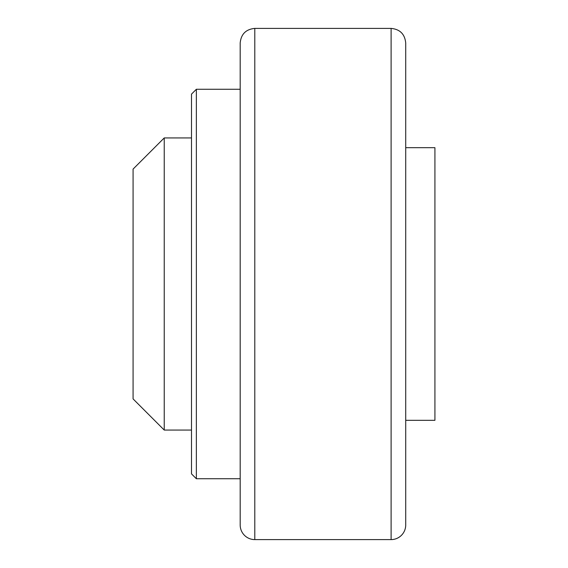 <?xml version="1.0" encoding="UTF-8"?>
<svg xmlns="http://www.w3.org/2000/svg" width="568" height="568" viewBox="0 0 568 568"><rect width="100%" height="100%" fill="white"/><g stroke="black" fill="none" stroke-linecap="round" stroke-linejoin="round"><path stroke-width="0.85" d="M405.715 43.005L405.715 524.995A14.605 14.605 0 0 1 391.111 539.6L391.111 28.4C399.978 29.266 404.849 34.137 405.715 43.005M405.715 147.68L434.925 147.68L434.925 420.32L405.715 420.32M164.23 430.054L164.23 137.946L133.075 169.101L133.075 398.899L164.23 430.054L191.494 430.054M196.365 478.746L196.365 89.254L191.494 94.125L191.494 473.875L196.365 478.746L240.186 478.746M254.791 539.6L254.791 28.4C245.916 29.266 241.045 34.137 240.186 43.005L240.186 524.995A14.605 14.605 0 0 0 254.791 539.6L391.111 539.6M164.23 137.946L191.494 137.946M196.365 89.254L240.186 89.254M254.791 28.4L391.111 28.4"/></g></svg>
